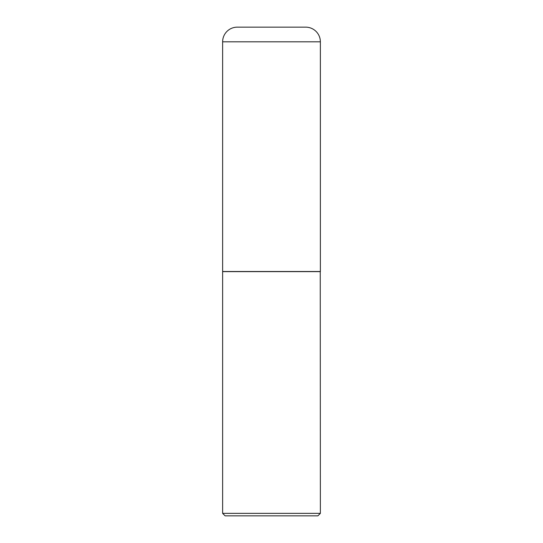 <?xml version="1.0" encoding="UTF-8"?>
<svg xmlns="http://www.w3.org/2000/svg" width="543" height="543" viewBox="0 0 543 543"><rect width="100%" height="100%" fill="white"/><g stroke="black" fill="none" stroke-linecap="round" stroke-linejoin="round"><path stroke-width="0.81" d="M222.63 41.811L222.63 271.5L320.37 271.5L320.37 41.811L222.63 41.811A14.661 14.661 0 0 1 237.291 27.15L305.709 27.15A14.661 14.661 0 0 1 320.37 41.811M320.37 271.622L222.63 271.622L222.63 513.366L320.37 513.366L320.248 271.5M320.37 513.366L317.886 515.85L225.114 515.85L222.63 513.366"/></g></svg>
